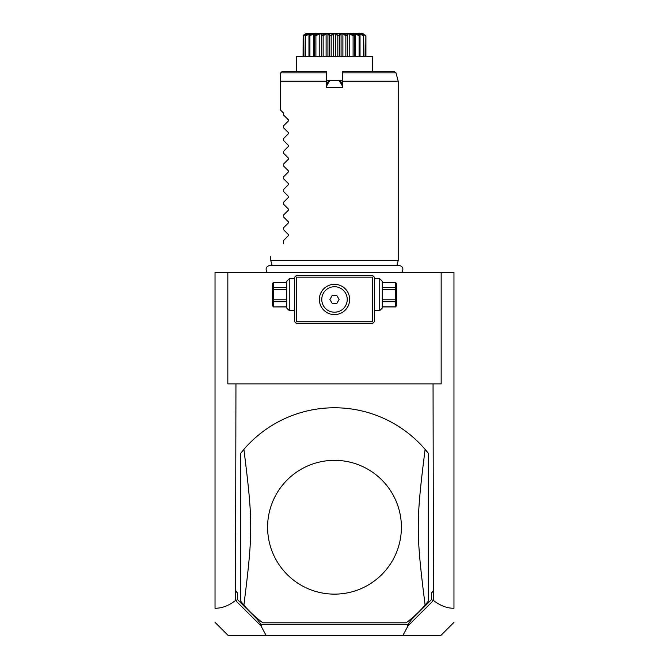 <?xml version="1.0" encoding="UTF-8"?>
<svg xmlns="http://www.w3.org/2000/svg" width="669" height="669" viewBox="0 0 669 669"><rect width="100%" height="100%" fill="white"/><g stroke="black" fill="none" stroke-linecap="round" stroke-linejoin="round"><path stroke-width="1" d="M441.164 272.375L453.967 272.375L453.967 608.263C447.059 608.305 440.227 605.704 433.462 600.469L433.052 383.881L441.164 383.881L441.164 272.375L227.836 272.375L227.836 383.881L235.948 383.881L235.538 600.469C228.773 605.704 221.941 608.305 215.033 608.263L215.033 272.375L227.836 272.375M215.033 608.263L215.033 607.703L215.033 608.263M433.462 600.469L408.065 625.816L402.83 635.55L228.221 635.55L215.033 622.371M266.17 635.55L260.935 625.816L235.538 600.469M235.948 590.953L237.545 593.069L235.538 590.953M237.545 593.069L237.545 599.633L235.697 600.578M235.948 383.881L433.052 383.881M402.83 635.55L440.779 635.55L453.967 622.371M237.545 599.633L257.473 619.569L261.111 624.403L407.889 624.403L411.527 619.569L431.455 599.633L431.455 593.069L433.462 590.953M431.455 599.633L433.303 600.578M431.455 593.069L433.052 590.953M406.175 622.806L262.825 622.806L406.175 622.806A119.467 119.467 0 0 0 425.108 605.094C415.993 532.516 415.993 521.954 425.108 449.376A119.467 119.467 0 0 0 243.892 449.376L240.522 453.482L240.522 600.988L243.892 605.094A119.467 119.467 0 0 0 262.825 622.806M428.478 453.482A119.467 119.467 0 0 0 425.108 449.376L428.478 453.482L428.478 600.988L425.108 605.094M257.473 619.569L261.512 625.222L260.935 625.816M261.512 625.222L261.111 624.403M408.065 625.816L407.488 625.222L407.889 624.403M411.527 619.569L407.488 625.222M334.5 460.339A66.9 66.9 0 0 1 401.4 527.239A66.9 66.9 0 0 1 334.5 594.139A66.9 66.9 0 0 1 267.6 527.239A66.9 66.9 0 0 1 334.5 460.339M243.892 449.376C253.007 521.954 253.007 532.516 243.892 605.094M373.528 276.364L372.725 275.561L296.275 275.561L294.678 277.158L294.678 321.756L296.275 323.353L372.725 323.353L374.322 321.756L374.322 277.158L373.528 276.364L372.725 277.158L296.275 277.158L295.472 276.364M296.275 277.158L296.275 321.756L372.725 321.756L372.725 277.158M372.725 321.756L373.528 322.55M334.5 314.589A15.136 15.136 0 0 1 319.364 299.461A15.136 15.136 0 0 1 334.5 284.325A15.136 15.136 0 0 1 349.636 299.461A15.136 15.136 0 0 1 334.5 314.589L335.194 314.572M296.275 321.756L295.472 322.55M320.217 304.462L320.409 304.98L320.217 304.462M321.162 306.594L321.572 307.322L321.162 306.594M322.04 308.041L322.55 308.743L322.04 308.041M323.102 309.413L323.687 310.048L323.102 309.413M324.306 310.642L324.933 311.185L324.306 310.642M325.586 311.687L326.255 312.147L325.586 311.687M326.924 312.557L327.601 312.925L326.924 312.557M328.972 313.544L329.666 313.794L328.972 313.544M330.352 314.012L330.787 314.129L330.352 314.012M331.046 314.187L331.732 314.338L331.046 314.187M333.12 314.522L333.806 314.572L333.12 314.522M333.814 284.342L333.137 284.384M331.765 284.576L331.088 284.718M330.996 284.735L330.402 284.894M329.717 285.103L328.362 285.63M327.685 285.947L327.007 286.307M325.686 287.152L325.042 287.645M324.415 288.172L322.734 289.945M322.667 290.02L322.149 290.706M321.68 291.416L320.61 293.465M347.746 292.136L347.32 291.416M346.851 290.706L346.333 290.02M346.249 289.92L345.196 288.749M345.129 288.69L342.653 286.708M341.984 286.307L341.315 285.947M340.638 285.63L340.128 285.412M339.961 285.345L339.283 285.103M338.598 284.894L338.062 284.751M337.912 284.718L337.235 284.576M335.863 284.384L335.186 284.342M337.268 314.338L337.954 314.187L337.268 314.338M339.334 313.794L340.028 313.544L339.334 313.794M341.399 312.925L342.076 312.557L341.399 312.925M342.745 312.147L343.414 311.687L342.745 312.147M344.067 311.185L344.694 310.642L344.067 311.185M345.313 310.048L345.898 309.413L345.313 310.048M347.353 307.447L346.96 308.041M347.06 307.899L348.206 305.875M348.265 305.75L347.939 306.41M347.838 306.594L347.428 307.322M349.519 301.284L349.586 300.69M334.784 312.197A12.744 12.744 0 0 0 347.236 299.168A12.744 12.744 0 0 0 334.216 286.717A12.744 12.744 0 0 0 321.764 299.745A12.744 12.744 0 0 0 334.784 312.197M336.708 295.422L332.108 295.531L329.901 299.561L332.292 303.492L336.892 303.383L339.099 299.352L336.708 295.422M289.259 310.608L286.717 308.058L286.717 281.298L289.259 278.747L289.259 310.608L294.678 310.608M286.717 282.469L273.295 282.41L272.375 284.007L272.375 305.348L273.295 306.946L286.717 306.887M286.717 287.578L273.295 287.578L273.295 282.469M286.717 289.568L273.295 289.568L273.295 287.578M286.717 299.787L273.295 299.787L273.295 289.568M286.717 301.778L273.295 301.778L273.295 299.787M273.295 301.778L273.295 306.887M379.741 278.747L382.283 281.298L382.283 308.058L379.741 310.608L379.741 278.747L374.322 278.747M382.283 289.568L395.705 289.568L395.705 306.946L396.625 305.348L396.625 284.007L395.705 282.41L382.283 282.469M382.283 299.787L395.705 299.787M382.283 287.578L395.705 287.578L395.705 289.568M395.705 287.578L395.705 282.469M382.283 306.887L395.705 306.887M382.283 301.778L395.705 301.778M272.049 265.309L270.786 260.592L398.214 260.592L398.214 81.233L342.461 81.233L342.461 87.606L326.539 87.606L326.539 71.675L296.275 71.675L296.275 56.664L372.725 56.664L372.725 71.675M328.755 80.882L326.539 84.419L328.487 81.041L329.775 80.556L326.539 86.058M326.539 83.391L326.999 83.617M326.539 80.556L342.461 80.556M342.461 86.058L339.225 80.556L340.513 81.041L342.461 84.419L342.001 83.617L342.461 83.391M339.225 80.556L329.775 80.556M342.461 72.862L395.973 72.862L394.434 71.675L342.461 71.675L342.461 81.233M340.27 80.899L342.001 83.617M365.926 35.783L365.926 56.664L365.851 35.365C361.703 32.756 361.703 32.756 365.851 35.365C361.703 32.756 361.703 32.756 365.851 35.365L365.717 56.664M365.717 35.783L362.673 33.927L362.673 34.403M363.635 35.365L363.384 35.783L360.006 33.927L359.069 33.927L359.671 35.365C357.397 32.756 358.718 32.756 363.635 35.365L363.995 56.664M363.384 35.783L363.384 56.664M360.006 33.927L360.006 35.624M360.047 35.783L360.047 56.664M359.47 35.365L359.077 35.783L355.607 33.927L354.277 33.927L354.369 35.783L353.868 35.365C352.797 32.756 354.67 32.756 359.47 35.365L359.671 35.365M359.077 35.783L359.077 56.664M355.607 33.927L355.607 56.664M354.553 56.664L354.553 35.223L354.369 56.664M351.108 34.194L353.608 35.365L353.098 35.783L349.77 33.927L348.139 33.927L347.328 35.783L346.743 35.365C346.952 32.756 349.243 32.756 353.608 35.365L353.826 34.964M353.098 35.783L353.098 56.664M349.77 33.927L349.77 56.664M347.328 35.783L347.328 56.664M346.45 35.365L345.848 35.783L342.888 33.927L341.073 33.927L339.417 35.783L338.782 35.365C340.262 32.756 342.821 32.756 346.45 35.365L347.278 34.336M345.848 35.783L345.848 56.664M342.888 33.927L342.888 56.664M341.073 33.927L341.073 56.664M339.417 35.783L339.417 56.664M334.634 33.534L338.464 35.365L339.024 35.106M338.464 35.365L337.828 35.783L337.828 56.664M337.828 35.783L335.437 33.927L335.437 56.664M335.437 33.927L333.563 33.927L333.563 56.664M333.563 33.927L331.172 35.783L331.172 56.664M331.172 35.783L330.536 35.365L334.416 33.534M329.993 35.131L329.583 35.783L327.927 33.927L326.112 33.927L323.152 35.783L322.55 35.365C326.179 32.756 328.738 32.756 330.218 35.365L330.536 35.365M329.583 35.783L329.583 56.664M327.927 33.927L327.927 56.664M326.112 33.927L326.112 56.664M323.152 35.783L323.152 56.664M322.257 35.365L321.672 35.783L320.861 33.927L319.23 33.927L315.902 35.783L315.392 35.365C319.757 32.756 322.048 32.756 322.257 35.365L322.91 35.164M321.672 35.783L321.672 56.664M319.23 33.927L319.23 56.664M315.902 35.783L315.902 56.664M315.174 34.947L314.631 35.783L314.723 33.927L313.393 33.927L309.923 35.783L309.53 35.365C314.33 32.756 316.203 32.756 315.132 35.365L315.818 35.148M314.447 56.664L314.447 35.223L314.631 56.664M313.393 33.927L313.393 56.664M309.923 35.783L309.923 56.664M309.329 35.365L309.931 33.927L305.616 35.783L305.365 35.365C310.282 32.756 311.603 32.756 309.329 35.365L309.53 35.365M308.953 35.783L308.953 56.664M308.994 33.927L308.994 35.624M305.616 35.783L305.616 56.664M306.653 34.102L303.283 35.783L303.191 35.365L306.912 33.851L305.365 35.365M305.24 35.365L305.005 56.664M306.327 33.927L306.327 34.403M303.283 35.783L303.283 56.664M303.074 56.664L303.149 35.365C307.297 32.756 307.297 32.756 303.149 35.365L303.191 35.365M339.434 33.45L329.566 33.45M363.142 33.659L345.129 33.45M344.87 33.45L339.919 33.45M363.76 35.365L362.088 33.851L365.809 35.365M362.74 33.81L362.238 33.601M359.069 35.173L358.609 34.955M358.584 34.947L356.87 34.186M348.557 33.542L348.056 33.659M341.792 33.534L341.366 33.584M329.081 33.45L325.209 33.45M323.871 33.45L306.21 33.45L305.123 34.119M334.5 33.45L306.21 33.45L334.5 33.45M325.385 33.943L324.9 34.144M320.225 33.534L319.406 33.659M318.569 33.927L318.126 34.094M312.816 33.918L312.214 34.152M309.847 33.534L309.27 33.659M307.589 34.32L306.82 34.671M306.377 33.751L305.591 34.127M303.149 35.365L305.031 34.169M326.539 72.862L280.754 72.862L281.933 71.675L326.539 71.675M280.754 72.862L280.344 81.233L280.344 73.272M283.531 115.001L288.272 119.743L283.531 115.001L283.531 113.094L280.344 109.908L280.344 81.233L326.539 81.233M288.272 119.743L288.272 121.097L283.531 125.839L288.272 121.097M283.531 127.746L288.272 132.487L283.531 127.746L283.531 125.839M288.272 132.487L288.272 133.842L283.531 138.583L288.272 133.842M283.531 140.482L288.272 145.232L283.531 140.482L283.531 138.583M288.272 145.232L288.272 146.578L283.531 151.328L288.272 146.578M283.531 153.226L288.272 157.976L283.531 153.226L283.531 151.328M288.272 157.976L288.272 159.322L283.531 164.072L288.272 159.322M283.531 165.971L288.272 170.712L283.531 165.971L283.531 164.072M288.272 170.712L288.272 172.067L283.531 176.808L288.272 172.067M283.531 178.715L288.272 183.457L283.531 178.715L283.531 176.808M288.272 183.457L288.272 184.811L283.531 189.553L288.272 184.811M283.531 191.459L288.272 196.201L283.531 191.459L283.531 189.553M288.272 196.201L288.272 197.556L283.531 202.297L288.272 197.556M283.531 204.204L288.272 208.945L283.531 204.204L283.531 202.297M288.272 208.945L288.272 210.292L283.531 215.042L288.272 210.292M283.531 216.94L288.272 221.69L283.531 216.94L283.531 215.042M288.272 221.69L288.272 223.036L283.531 227.786L288.272 223.036M283.531 229.684L288.272 234.426L283.531 229.684L283.531 227.786M288.272 234.426L288.272 235.781L283.531 240.522L288.272 235.781M283.531 243.708C266.279 260.96 266.279 260.96 283.531 243.708C266.279 260.96 266.279 260.96 283.531 243.708L283.531 240.522M280.344 109.908L283.531 113.094M289.259 278.747L294.678 278.747M286.717 282.41L273.295 282.41M286.717 306.946L273.295 306.946M379.741 310.608L374.322 310.608M382.283 282.41L395.705 282.41M382.283 306.946L395.705 306.946M398.214 260.592L396.951 265.309L398.833 265.309L270.167 265.309C266.095 266.362 265.1 268.721 267.165 272.375M401.835 272.375C403.9 268.721 402.905 266.362 398.833 265.309M270.786 260.592L270.786 256.453M395.973 72.862L398.214 81.233"/></g></svg>
